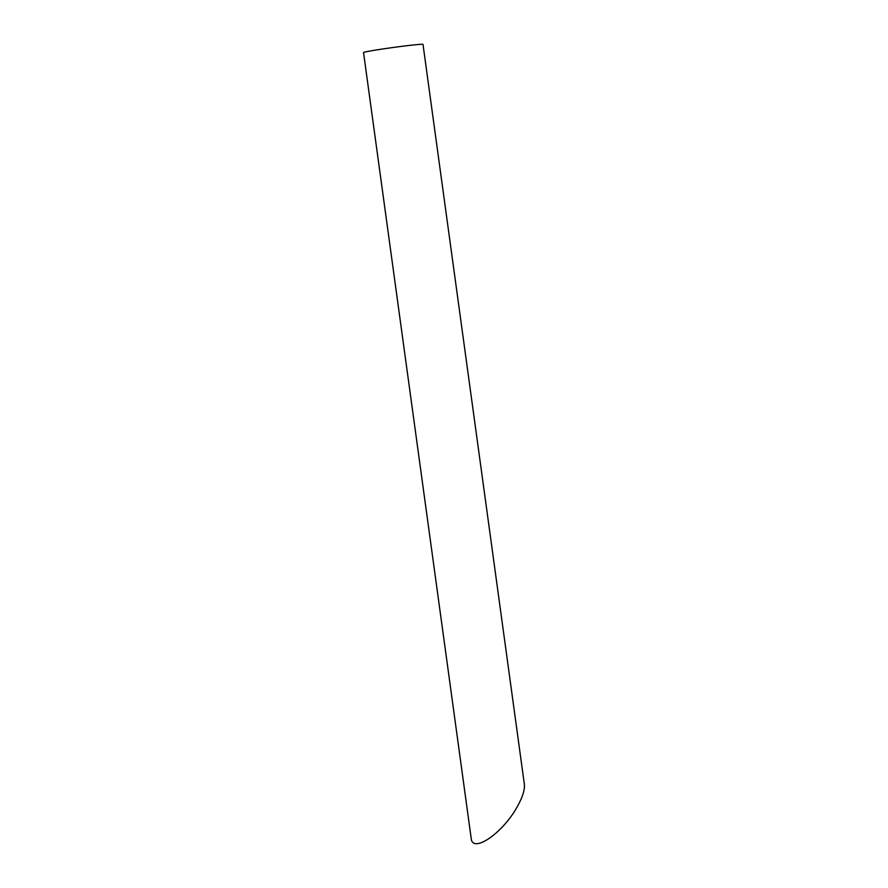 <?xml version="1.0" encoding="UTF-8"?>
<svg xmlns="http://www.w3.org/2000/svg" width="888" height="888" viewBox="0 0 888 888"><rect width="100%" height="100%" fill="white"/><g stroke="black" fill="none" stroke-linecap="round" stroke-linejoin="round"><path stroke-width="1.33" d="M412.088 45.122A30.014 0.999 -7.8 0 1 423.01 44.4L524.353 784.248C524.941 790.009 522.344 797.89 516.572 807.902C501.853 833.943 472.216 853.745 471.173 838.25L363.536 52.547A30.014 0.999 -7.8 0 1 380.475 49.317A30.014 0.999 -7.8 0 1 412.088 45.122"/></g></svg>
